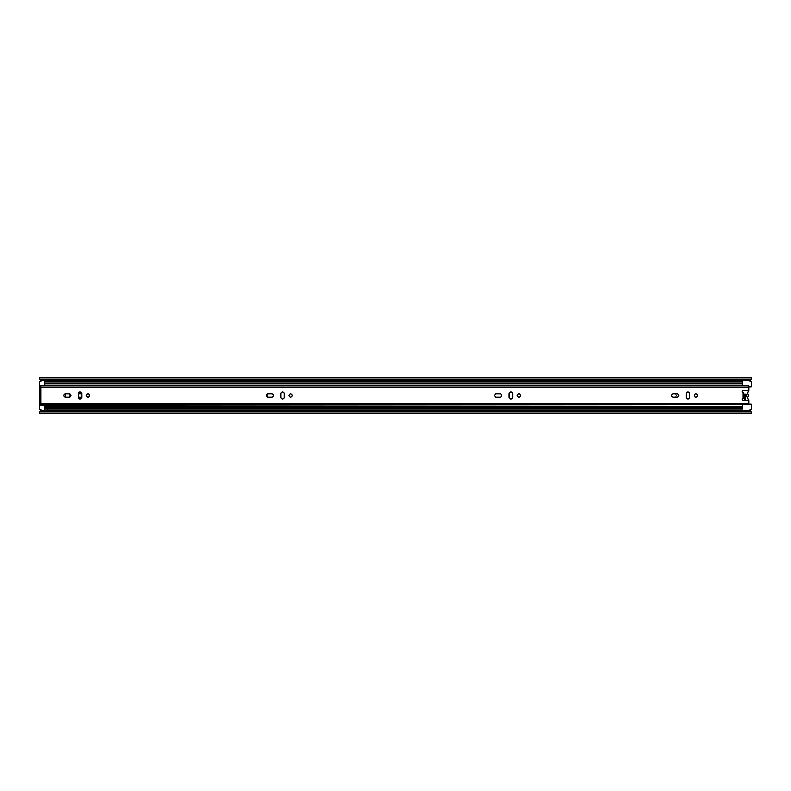 <?xml version="1.0" encoding="UTF-8"?>
<svg xmlns="http://www.w3.org/2000/svg" width="791" height="791" viewBox="0 0 791 791"><rect width="100%" height="100%" fill="white"/><g stroke="black" fill="none" stroke-linecap="round" stroke-linejoin="round"><path stroke-width="1.19" d="M751.321 412.457L750.165 410.677L40.835 410.677L39.679 411.834L39.639 413.475M39.55 412.279L39.679 413.485L751.41 413.377M47.549 409.155L47.549 410.292L44.306 410.677M44.306 380.323L44.701 384.218M44.306 410.292L44.306 406.782L44.701 408.977L742.531 408.977L742.531 407.652L44.701 407.652M748.761 386.839L751.321 386.839L751.321 381.232L749.571 380.916L751.321 379.166L751.361 377.525M748.761 404.161L751.321 404.161L751.321 409.768L749.571 410.084L750.165 410.677M40.835 410.677L41.429 410.084L39.679 409.768L39.679 381.232L41.429 380.916L39.679 379.166L39.679 377.515L751.321 377.515L751.45 378.721M44.306 380.708L47.549 380.708L47.549 381.835M750.165 380.323L40.835 380.323M39.679 378.543L39.679 379.166L751.321 379.166M751.321 413.485L751.321 411.834L39.679 411.834M78.26 393.72L81.77 393.72A1.76 1.76 0 0 0 80.01 391.99A1.76 1.76 0 0 0 78.26 393.74L78.26 397.26L81.77 397.28L81.77 393.74M520.32 394.729A2.571 2.571 0 0 0 520.32 396.271M675.484 397.26A2.571 2.571 0 0 0 675.484 393.74M69.282 397.24A2.571 2.571 0 0 0 69.282 393.76M744.598 400.533L744.588 394.086A1.503 1.503 0 0 0 744.588 396.914L744.588 400.533M745.626 400.533L745.636 394.086A1.503 1.503 0 0 1 745.636 396.914L745.636 400.533M748.227 390.467A3.134 3.134 0 0 1 747.228 393.176A3.134 3.134 0 0 1 747.228 397.824A3.134 3.134 0 0 1 748.227 400.533M742.531 405.111L742.531 407.652M742.531 406.772L44.701 406.772L44.701 405.111M65.534 393.74L65.534 397.26L69.074 397.26A1.76 1.76 0 0 0 70.824 395.5A1.76 1.76 0 0 0 69.074 393.74L65.534 393.74A1.76 1.76 0 0 0 63.774 395.5A1.76 1.76 0 0 0 65.534 397.26M89.126 394.294L89.126 396.706M267.655 393.809L267.655 397.191M509.177 393.325L509.177 397.675M44.701 385.889L44.701 383.932L742.531 383.932L742.531 385.889M44.701 408.977L742.531 408.977M742.531 383.932L742.531 383.348L44.701 383.348L44.701 381.835L742.531 381.835L44.701 381.835M742.531 383.348L742.531 381.835M44.701 383.932L44.701 383.348M748.761 387.63L748.761 390.467L743.174 390.467A1.009 1.009 0 0 0 742.176 391.476L742.176 391.683A0.801 0.801 0 0 0 742.976 392.484L742.976 398.516A0.801 0.801 0 0 0 742.176 399.317L742.176 399.524A1.009 1.009 0 0 0 743.174 400.533L748.761 400.533L748.761 404.676L40.984 404.676L40.984 387.63L748.761 387.63L748.761 385.889L40.885 385.889L40.885 387.63M78.26 397.26A1.76 1.76 0 0 0 80.01 399.01A1.76 1.76 0 0 0 81.77 397.26M268.119 393.74A1.76 1.76 0 0 0 266.359 395.5A1.76 1.76 0 0 0 268.119 397.26L271.649 397.26A1.76 1.76 0 0 0 273.409 395.5A1.76 1.76 0 0 0 271.649 393.74L268.119 393.74M280.835 393.74L280.835 397.26A1.76 1.76 0 0 0 282.595 399.01A1.76 1.76 0 0 0 284.355 397.26L284.355 393.74A1.76 1.76 0 0 0 282.595 391.99A1.76 1.76 0 0 0 280.835 393.74M496.402 393.74A1.76 1.76 0 0 0 494.652 395.5A1.76 1.76 0 0 0 496.402 397.26L499.942 397.26A1.76 1.76 0 0 0 501.692 395.5A1.76 1.76 0 0 0 499.942 393.74L496.402 393.74M509.127 393.74L509.127 397.26A1.76 1.76 0 0 0 510.887 399.01A1.76 1.76 0 0 0 512.637 397.26L512.637 393.74A1.76 1.76 0 0 0 510.887 391.99A1.76 1.76 0 0 0 509.127 393.74M673.487 393.74A1.76 1.76 0 0 0 671.727 395.5A1.76 1.76 0 0 0 673.487 397.26L677.017 397.26A1.76 1.76 0 0 0 678.777 395.5A1.76 1.76 0 0 0 677.017 393.74L673.487 393.74M686.202 393.74L686.202 397.26A1.76 1.76 0 0 0 687.962 399.01A1.76 1.76 0 0 0 689.722 397.26L689.722 393.74A1.76 1.76 0 0 0 687.962 391.99A1.76 1.76 0 0 0 686.202 393.74M89.64 395.5A1.681 1.681 0 0 0 87.129 394.047A1.681 1.681 0 0 0 87.129 396.953A1.681 1.681 0 0 0 89.64 395.5M292.225 395.5A1.681 1.681 0 0 0 289.714 394.047A1.681 1.681 0 0 0 289.714 396.953A1.681 1.681 0 0 0 292.225 395.5M520.518 395.5A1.681 1.681 0 0 0 517.996 394.047A1.681 1.681 0 0 0 517.996 396.953A1.681 1.681 0 0 0 520.518 395.5M697.593 395.5A1.681 1.681 0 0 0 695.081 394.047A1.681 1.681 0 0 0 695.081 396.953A1.681 1.681 0 0 0 697.593 395.5M40.984 386.324L40.984 387.63L39.679 387.63M40.885 403.37L40.885 405.111L748.761 404.676L40.984 404.676M39.679 403.37L748.761 403.37M743.975 394.521L743.975 396.479M39.55 378.721L39.55 377.999M751.45 412.279L751.45 413.001M44.701 409.076L742.531 409.076"/></g></svg>
